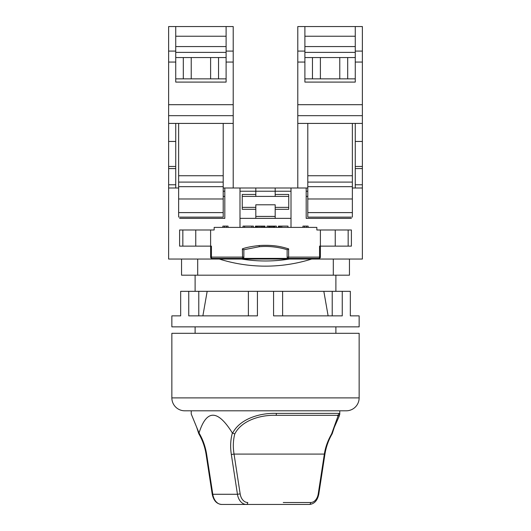 <?xml version="1.0" encoding="UTF-8"?>
<svg xmlns="http://www.w3.org/2000/svg" width="531" height="531" viewBox="0 0 531 531"><rect width="100%" height="100%" fill="white"/><g stroke="black" fill="none" stroke-linecap="round" stroke-linejoin="round"><path stroke-width="0.8" d="M362.374 62.067L355.266 62.067L355.266 26.55L362.374 26.55L362.374 259.042L241.592 259.042A148.454 148.454 0 0 0 289.408 259.042M241.592 259.042L168.626 259.042L168.626 188.001L178.642 188.001M362.374 188.001L352.358 188.001M307.801 188.001L291.008 188.001L291.008 227.394M223.199 188.001L291.008 188.001M287.145 257.276L287.132 257.104A1.294 1.294 0 0 0 288.426 258.398L288.625 257.104L319.562 257.104A1.294 0.465 90 0 1 319.104 258.398L242.574 258.398A1.294 1.294 0 0 0 243.868 257.104L243.868 249.962L242.375 248.853L242.574 258.398A1.294 1.294 0 0 0 243.868 257.104L210.608 257.104A1.294 1.294 0 0 0 211.896 258.398A1.294 0.465 -90 0 1 211.438 257.104L211.438 246.125L179.604 246.125L179.604 229.983L214.159 229.983L214.159 227.394L316.841 227.394L316.841 229.983L351.396 229.983L348.163 229.983L348.163 246.125L335.247 246.125L335.247 229.983M319.104 258.398A1.294 1.294 0 0 0 320.392 257.104L319.562 257.104L319.562 246.125L335.247 246.125M351.396 229.983L351.396 246.125L348.163 246.125M179.604 229.983L182.837 229.983L182.837 246.125M306.188 188.001L306.188 218.354L351.396 218.354M179.604 218.354L224.812 218.354L224.812 188.001M307.801 196.397L306.188 196.397M239.992 188.001L239.992 227.394M291.008 218.354L275.184 218.354L275.184 216.416L255.816 216.416L255.816 218.354L239.992 218.354M275.184 218.354L255.816 218.354M275.184 188.001L275.184 191.233L291.008 191.233M275.184 194.459L288.751 194.459L288.751 209.314L275.184 209.314M275.184 216.416L275.184 204.793L255.816 204.793L255.816 216.416M239.992 191.233L275.184 191.233L275.184 196.397L288.751 196.397M242.249 196.397L255.816 196.397L255.816 188.001M255.816 209.314L242.249 209.314L242.249 194.459L255.816 194.459M275.184 196.397L255.816 196.397M288.751 207.375L275.184 207.375M255.816 207.375L242.249 207.375M242.574 258.398L211.896 258.398A1.294 1.294 0 0 1 210.608 257.104L210.608 229.983M242.375 248.853C246.138 247.466 251.727 246.357 259.141 245.534C275.835 244.532 283.746 247.519 288.625 248.853L288.625 257.104L287.132 257.104A1.294 1.294 0 0 0 288.426 258.398L288.207 258.378M320.392 257.104L320.392 229.983M287.132 257.104L287.132 249.962L288.625 248.853M243.716 249.756L259.281 246.723C268.686 245.919 278.018 246.928 287.284 249.756M278.417 227.394L278.417 226.106L287.975 226.106L287.975 227.394M278.675 227.394L278.675 226.106M281.775 227.394L281.775 226.106M280.481 227.394L280.481 226.106M279.452 227.394L279.452 226.106M267.053 227.394L267.053 226.106L276.352 226.106L276.352 227.394M255.424 227.394L255.424 226.106L264.982 226.106L264.982 227.394M243.025 227.394L243.025 226.106L253.36 226.106L253.36 227.394M274.799 227.394L274.799 226.106M274.54 227.394L274.54 226.106M274.023 227.394L274.023 226.106M273.253 227.394L273.253 226.106M272.217 227.394L272.217 226.106M271.182 227.394L271.182 226.106M270.153 227.394L270.153 226.106M269.376 227.394L269.376 226.106M268.859 227.394L268.859 226.106M268.6 227.394L268.6 226.106M256.201 227.394L256.201 226.106M255.942 227.394L255.942 226.106M264.206 227.394L264.206 226.106M263.947 227.394L263.947 226.106M262.918 227.394L262.918 226.106M261.883 227.394L261.883 226.106M260.847 227.394L260.847 226.106M259.559 227.394L259.559 226.106M258.265 227.394L258.265 226.106M257.236 227.394L257.236 226.106M256.46 227.394L256.46 226.106M251.807 227.394L251.807 226.106M244.579 227.394L244.579 226.106M302.955 227.394L302.955 226.106L308.126 226.106L308.126 227.394M306.506 227.394L306.506 226.106M304.568 227.394L304.568 226.106M222.874 227.394L222.874 226.106L228.045 226.106L228.045 227.394M226.432 227.394L226.432 226.106M224.494 227.394L224.494 226.106M219.323 259.042A153.625 153.625 0 0 0 311.677 259.042M349.458 259.042L349.458 275.184L181.542 275.184L181.542 259.042M224.812 196.397L223.199 196.397M297.791 188.001L297.791 26.55L355.266 26.55M362.374 123.424L307.801 123.424L307.801 217.126L351.396 217.126M352.358 123.424L352.358 217.126M307.801 123.424L297.791 123.424M355.266 62.067L355.266 82.093L304.894 82.093L304.894 62.067L297.791 62.067M355.266 78.86L304.894 78.86M362.374 104.693L297.791 104.693M362.374 51.089L355.266 51.089M304.894 62.067L304.894 51.089L297.791 51.089M304.894 51.089L304.894 26.55M355.266 36.234L304.894 36.234M355.266 46.569L304.894 46.569M355.266 52.383L304.894 52.383M355.266 57.547L304.894 57.547M312.467 57.547L312.467 78.86M347.692 57.547L347.692 78.86M362.374 115.672L297.791 115.672M362.374 141.452L355.266 141.452L355.266 188.001M355.266 123.424L355.266 141.452M352.358 198.979L307.801 198.979M352.358 175.734L307.801 175.734M168.626 51.089L175.734 51.089L175.734 26.55L168.626 26.55L168.626 188.001M168.626 123.424L175.734 123.424L175.734 188.001M175.734 123.424L233.209 123.424L233.209 188.001M223.199 123.424L223.199 217.126L179.604 217.126M168.626 115.672L233.209 115.672L233.209 123.424M168.626 141.452L175.734 141.452M175.734 26.55L233.209 26.55L233.209 115.672M168.626 104.693L233.209 104.693M168.626 62.067L175.734 62.067L175.734 82.093L226.106 82.093L226.106 62.067L233.209 62.067M175.734 51.089L175.734 62.067M183.308 78.86L183.308 57.547M218.533 78.86L218.533 57.547M175.734 57.547L226.106 57.547M226.106 26.55L226.106 62.067M226.106 51.089L233.209 51.089M175.734 78.86L226.106 78.86M175.734 52.383L226.106 52.383M175.734 46.569L226.106 46.569M175.734 36.234L226.106 36.234M178.642 123.424L178.642 217.126M178.642 175.734L223.199 175.734M178.642 198.979L223.199 198.979M195.109 275.184L195.109 291.333M335.891 275.184L335.891 291.333M335.891 326.85L335.891 333.309M195.109 326.85L195.109 333.309M342.256 291.333L350.334 291.333L350.334 315.872L359.142 315.872L359.142 326.85L171.858 326.85L171.858 315.872L180.666 315.872L180.666 291.333L342.256 291.333L342.256 315.872L273.571 315.872L273.571 291.333M188.744 291.333L188.744 315.872L257.429 315.872L257.429 291.333M171.858 315.872L180.666 315.872M350.334 315.872L359.142 315.872M198.78 315.872L198.78 291.333M332.22 315.872L332.22 291.333M328.125 315.872L323.83 291.333M207.17 291.333L202.875 315.872M248.389 315.872L248.389 291.333M282.611 315.872L282.611 291.333M171.858 397.892L171.858 333.309L359.142 333.309L359.142 397.892A12.917 12.917 0 0 1 346.225 410.808L184.775 410.808A12.917 12.917 0 0 1 171.858 397.892L359.142 397.892M191.233 410.808L191.233 413.994L199.032 432.997C206.499 409.295 217.617 409.295 232.372 432.997L234.782 433.953C233.129 440.312 232.883 447.016 234.045 454.078L231.337 454.49L237.45 494.275A12.917 9.133 90 0 0 246.377 504.45L309.288 504.45C314.272 504.038 317.438 500.607 318.786 494.162L324.899 454.37L324.355 454.078C325.377 447.341 327.793 440.63 331.59 433.953L338.068 415.899L337.039 415.328L276.16 415.328L276.445 413.39C259.666 412.773 239.713 418.972 232.591 433.23M338.068 415.899A1.938 1.925 0 0 0 339.767 413.994L339.767 410.808M332.081 433.23L331.59 433.953L332.081 433.23M332.227 433.674L334.304 427.309L339.15 416.311L339.767 413.994L338.957 413.39A1.938 1.918 -90 0 1 337.039 415.328L336.973 415.328M276.16 415.328C260.27 414.744 241.519 420.545 234.782 433.953M232.372 432.997C230.5 439.781 230.155 446.943 231.337 454.49M283.255 502.512L310.655 502.512A10.978 7.766 90 0 0 318.242 493.863L324.355 454.078L234.045 454.078L240.158 493.863A10.978 7.766 90 0 0 247.745 502.512A1.938 1.367 90 0 1 246.377 504.45L221.712 504.45C216.728 504.038 213.562 500.607 212.214 494.162L206.101 454.37L206.672 454.49C205.411 446.584 202.862 439.422 199.032 432.997M281.875 504.45L294.791 504.45M199.41 433.953L198.919 433.23L198.773 433.674L196.696 427.309L191.233 413.994M306.188 191.233L307.801 191.233M195.753 246.125L195.753 229.983M259.141 245.534L259.281 246.723M333.309 259.042L333.309 275.184M197.691 259.042L197.691 275.184M223.199 191.233L224.812 191.233M362.374 166.449L355.266 166.449M362.374 168.566L355.266 168.566M362.374 184.775L355.266 184.775M352.358 212.606L307.801 212.606M352.358 186.666L307.801 186.666M352.358 182.1L307.801 182.1M168.626 166.449L175.734 166.449M168.626 168.566L175.734 168.566M168.626 184.775L175.734 184.775M178.642 182.1L223.199 182.1M178.642 186.666L223.199 186.666M178.642 212.606L223.199 212.606M318.242 493.863L318.786 494.162M240.158 493.863L237.45 494.275L212.792 494.275L206.672 454.49M310.655 502.512A1.938 1.367 90 0 1 309.288 504.45M338.957 413.39L276.445 413.39M221.712 504.45A12.917 9.133 -90 0 1 212.792 494.275L212.214 494.162M339.767 78.86L339.767 57.547M320.392 78.86L320.392 57.547M191.233 57.547L191.233 78.86M210.608 57.547L210.608 78.86M332.2 433.741C328.497 440.093 326.061 446.969 324.899 454.37M198.8 433.741C202.503 440.093 204.939 446.969 206.101 454.37"/></g></svg>
